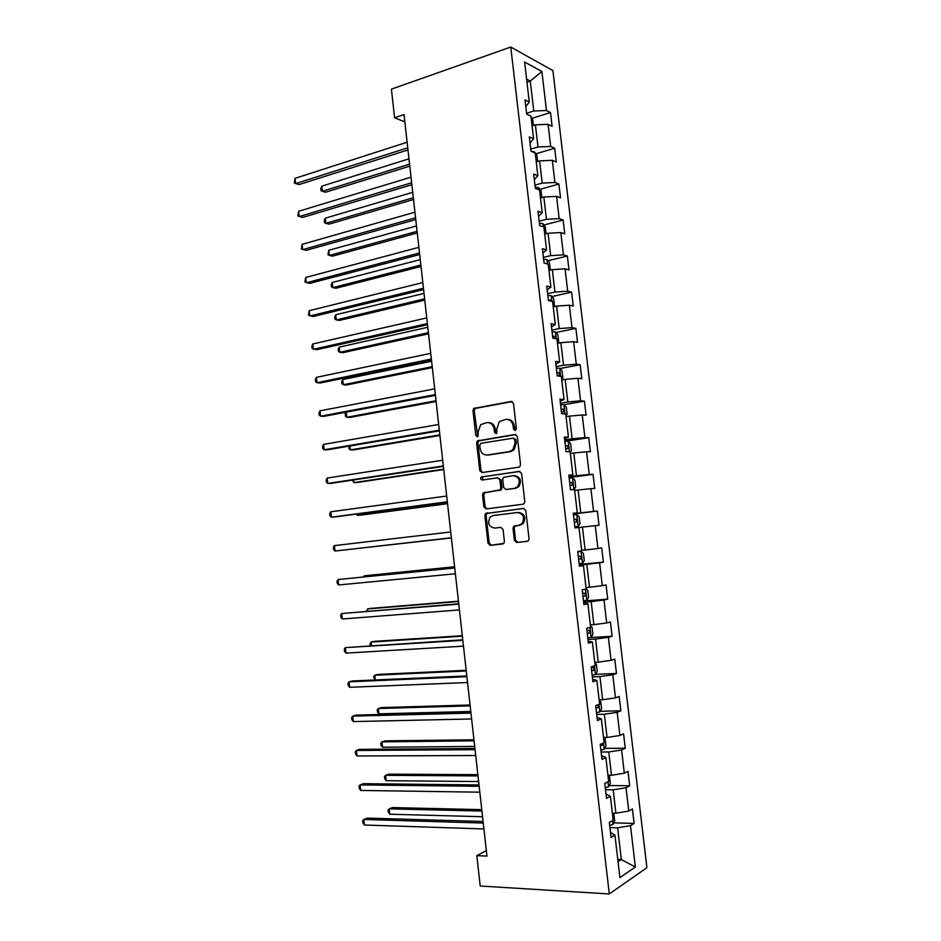 <?xml version="1.0" encoding="UTF-8"?>
<svg xmlns="http://www.w3.org/2000/svg" width="941" height="941" viewBox="0 0 941 941"><rect width="100%" height="100%" fill="white"/><g stroke="black" fill="none" stroke-linecap="round" stroke-linejoin="round"><path stroke-width="1.41" d="M515.139 430.531L516.397 428.637L513.504 403.466L511.163 401.466L473.782 408.418L472.982 410.641L475.77 435.307L477.358 436.706L478.04 436.365L478.204 431.648L480.663 424.662L486.779 422.603C490.731 422.391 493.178 424.532 494.096 429.014L494.46 432.237L496.072 433.648L496.777 433.283L496.93 428.543L499.365 421.556L505.67 419.404C509.704 419.18 512.198 421.333 513.127 425.85L513.504 429.108L515.139 430.531M514.374 540.334L516.715 542.486L527.219 541.346L528.477 540.663L529.042 538.722L525.796 510.528L523.443 508.411L485.497 513.574L484.862 515.586L487.991 543.228L490.273 545.357L503.847 543.369L504.411 541.428L503.059 529.501L500.753 527.372L494.601 528.089C488.685 526.713 487.203 523.043 490.155 517.091L493.178 515.515L517.432 512.527C523.408 513.798 524.984 517.456 522.161 523.502L518.891 525.254L513.598 526.372L513.01 528.348L514.374 540.334L515.574 540.193L517.903 542.334L527.466 541.298M510.763 47.05L391.409 89.16L394.597 117.79L404.03 114.614L486.956 856.087L476.828 855.628L480.216 886.022L609.298 893.95L510.763 47.05L552.908 70.587L646.902 867.684L609.298 893.95M518.714 467.23L519.855 466.642L520.526 464.548L517.303 436.518L514.962 434.483L477.393 440.894L476.652 443.046L479.757 470.524L482.027 472.558L518.714 467.23M521.549 473.476L524.772 501.588L524.161 503.6L522.961 504.235L486.144 508.905L483.874 506.823L482.533 495.025L483.192 492.966L500.142 489.838L500.788 487.791L499.894 479.898L497.589 477.828L482.251 480.004C480.686 479.651 480.322 478.687 481.145 477.111L519.197 471.394L521.549 473.476M613.732 822.846L634.105 823.422L632.399 808.931L628.776 811.048L626.036 787.758L629.682 785.77L627.976 771.314L624.33 773.22L621.601 749.989L625.259 748.224L623.565 733.815L619.896 735.486L617.178 712.325L620.86 710.796L619.166 696.434L615.485 697.869L612.767 674.779L616.473 673.474L614.779 659.147L611.074 660.37L608.368 637.339L612.097 636.257L610.415 621.966L606.674 622.966L603.981 600.005L607.721 599.146L606.051 584.902L602.299 585.678L599.605 562.789L603.369 562.142L601.699 547.944L597.935 548.497L595.253 525.666L599.029 525.243L597.37 511.081L593.571 511.422L590.901 488.661L594.7 488.45L593.042 474.335L589.231 474.452L586.561 451.751L590.395 451.762L588.737 437.683L584.902 437.589L582.244 414.957L586.09 415.181L584.432 401.148L580.585 400.831L577.927 378.27L581.797 378.705L580.15 364.708L576.28 364.179L573.634 341.677L577.515 342.336L575.88 328.374L571.987 327.633L569.352 305.202L573.245 306.06L571.61 292.145L567.705 291.192L565.071 268.82L568.999 269.902L567.364 256.011L563.436 254.858L560.812 232.545L564.753 233.839L563.13 219.994L559.177 218.63L556.566 196.375L560.518 197.869L558.895 184.071L554.931 182.495L552.32 160.311L556.307 162.017L554.684 148.243L550.697 146.467L548.097 124.341L552.096 126.259L550.485 112.532L546.474 110.544L541.887 71.504L524.607 62.024L529.277 102.016L525.019 99.911L526.678 114.132L530.936 116.155L533.582 138.821L529.336 136.927L531.006 151.195L535.241 153.007L537.887 175.732L533.676 174.061L535.347 188.376L539.558 189.964L542.216 212.76L538.017 211.302L539.699 225.664L543.886 227.028L546.556 249.894L542.381 248.659L544.063 263.057L548.227 264.198L550.908 287.123L546.745 286.123L548.438 300.555L550.814 300.003L548.368 299.979M634.105 823.422L630.494 825.633L635.351 867.037L619.896 877.612L614.932 835.126L611.085 837.478L609.333 822.434L613.191 820.176L610.391 796.274L606.522 798.38L604.769 783.371L608.651 781.359L605.875 757.529L601.969 759.399L600.229 744.437L604.134 742.661L601.358 718.9L597.441 720.535L595.7 705.609L599.629 704.08L596.853 680.39L592.912 681.778L591.183 666.91L595.135 665.605L592.371 641.997L588.407 643.15L586.678 628.317L590.654 627.259L587.902 603.71L583.914 604.628L582.185 589.842L586.184 589.019L583.444 565.541L579.433 566.223L577.715 551.485L581.726 550.885L578.986 527.478L574.963 527.925L573.245 513.233L577.28 512.869L574.563 489.532L570.505 489.755L568.799 475.099L572.857 474.97L570.14 451.704L566.07 451.692L564.365 437.083L568.446 437.177L565.729 413.981L561.636 413.734L559.942 399.172L564.035 399.502L561.33 376.365L557.225 375.906L555.531 361.379L559.648 361.932L556.954 338.866L552.826 338.172L551.132 323.692L555.272 324.48L552.59 301.485L548.438 300.555M605.51 789.746L613.179 789.84L615.92 813.2L612.368 813.118M615.92 813.2L628.776 811.048M613.179 789.84L626.036 787.758M610.391 796.274L606.016 794.016M601.111 752.024L608.756 751.977L611.485 775.266L607.945 775.243L609.462 776.172L610.309 783.371L608.592 786.758L607.992 781.7M611.485 775.266L624.33 773.22M608.756 751.977L621.601 749.989M605.875 757.529L601.534 755.67M596.723 714.407L604.334 714.231L607.051 737.45L603.534 737.485M607.051 737.45L619.896 735.486M604.334 714.231L617.178 712.325M601.358 718.9L597.076 717.43M592.348 676.897L599.935 676.591L602.64 699.739L599.135 699.845M602.64 699.739L615.485 697.869M599.935 676.591L612.767 674.779M596.853 680.39L592.63 679.308M587.984 639.492L595.547 639.057L598.241 662.135L594.747 662.299M598.241 662.135L611.074 660.37M595.547 639.057L608.368 637.339M592.371 641.997L588.196 641.303M583.632 602.205L591.171 601.628L593.865 624.648L590.372 624.871M593.865 624.648L606.674 622.966M591.171 601.628L603.981 600.005M587.902 603.71L583.773 603.404M579.291 565.023L586.808 564.306L589.489 587.266L586.008 587.549M589.489 587.266L602.299 585.678M586.808 564.306L599.605 562.789M583.444 565.541L579.362 565.612M578.997 527.489L582.455 527.101L585.126 549.991L581.667 550.344M585.126 549.991L597.935 548.497M582.455 527.101L595.253 525.666M574.669 490.449L578.115 490.002L580.785 512.821L573.304 513.715M580.785 512.821L593.571 511.422M578.115 490.002L590.901 488.661M577.28 512.869L573.281 513.48M570.352 453.515L573.787 453.009L576.445 475.758L568.999 476.781M576.445 475.758L589.231 474.452M573.787 453.009L586.561 451.751M572.857 474.97L568.905 475.946M566.047 416.687L569.47 416.122L572.116 438.812L564.694 439.953M572.116 438.812L584.902 437.589M569.47 416.122L582.244 414.957M568.446 437.177L564.529 438.53M561.753 379.964L565.165 379.341L567.811 401.96L560.413 403.242M567.811 401.96L580.585 400.831M565.165 379.341L577.927 378.27M564.035 399.502L560.177 401.231M557.472 343.347L560.871 342.665L563.518 365.226L556.143 366.625M563.518 365.226L576.28 364.179M560.871 342.665L573.634 341.677M559.648 361.932L555.837 364.026M553.214 306.837L556.601 306.096L559.225 328.585L551.885 330.126M559.225 328.585L571.987 327.633M556.601 306.096L569.352 305.202M555.272 324.48L551.508 326.939M548.956 270.432L552.332 269.632L554.955 292.051L547.638 293.721M554.955 292.051L567.705 291.192M552.332 269.632L565.071 268.82M550.908 287.123L547.192 289.957M544.71 234.133L548.074 233.262L550.697 255.634L543.404 257.422M550.697 255.634L563.436 254.858M548.074 233.262L560.812 232.545M546.556 249.894L542.898 253.082M540.487 197.928L543.839 197.01L546.45 219.312L539.181 221.217M546.45 219.312L559.177 218.63M543.839 197.01L556.566 196.375M542.216 212.76L538.605 216.312M536.264 161.828L539.605 160.852L542.204 183.095L534.97 185.13M542.204 183.095L554.931 182.495M539.605 160.852L552.32 160.311M537.887 175.732L534.323 179.649M532.065 125.835L535.394 124.8L537.981 146.972L530.771 149.137M537.981 146.972L550.697 146.467M535.394 124.8L548.097 124.341M533.582 138.821L530.065 143.091M526.96 82.138L530.265 81.032L533.77 110.967L526.584 113.249M533.77 110.967L546.474 110.544M526.607 79.103L530.265 81.032L541.887 71.504M529.277 102.016L525.807 106.639M486.332 850.605L476.828 855.628M394.597 117.79L404.842 121.871M617.767 859.392L621.342 859.545L617.625 827.821L609.933 827.586M618.049 861.709L621.342 859.545L635.351 867.037M617.625 827.821L630.494 825.633M614.932 835.126L610.497 832.479M531.912 118.366L550.485 112.532M535.923 153.806L554.684 148.243M539.934 189.353L558.895 184.071M543.945 224.993L563.13 219.994M547.944 260.739L567.364 256.011M551.955 296.568L571.61 292.145M555.955 332.514L575.88 328.374M559.942 368.543L580.15 364.708M565.917 415.593L567.152 414.158L566.329 407.159L563.894 404.665L584.432 401.148M570.187 452.127L571.41 450.598L570.587 443.587L568.164 441.2L564.871 441.388L588.737 437.683M569.093 477.605L593.042 474.335M573.328 513.951L597.37 511.081M579.221 564.435L603.369 562.142M583.491 601.017L607.721 599.146M590.336 637.551L612.097 636.257M595.559 674.356L616.473 673.474M600.111 711.302L620.86 710.796M604.663 748.377L625.259 748.224M609.203 785.559L629.682 785.77M515.492 430.425L514.327 425.897C513.515 421.709 511.245 419.533 507.517 419.38M488.555 422.591C492.249 422.709 494.507 424.861 495.307 429.061L496.448 433.53M512.198 401.584L475.017 408.488L474.217 410.711L477.746 436.577M515.856 434.566L478.628 440.906L477.887 443.058L480.992 470.5L482.545 472.488M514.703 439.6L513.068 438.165L480.945 443.305L479.734 445.164L480.11 448.539C481.004 452.997 483.427 455.15 487.379 455.009L509.363 451.633L512.845 449.822L515.092 443.035L514.703 439.6L515.891 439.623L513.515 438.177M515.891 439.623L516.291 443.046L514.045 449.833L510.563 451.633L488.602 455.009M497.965 477.816L501.106 479.851L502 487.732L501.353 489.779L484.415 492.908L483.756 494.954L485.097 506.74L486.885 508.81M519.914 471.429L483.109 476.699L482.38 477.075L482.921 479.91M514.562 488.32L517.656 486.685C520.691 480.58 519.173 476.899 513.104 475.64L503.411 477.428L502.753 479.498L503.647 487.403L505.964 489.485L515.75 488.261L518.844 486.626C521.879 480.533 520.361 476.852 514.304 475.605M506.858 489.438L505.964 489.485M515.75 488.261L507.164 489.426M518.62 512.433C524.596 513.704 526.172 517.35 523.337 523.384L520.079 525.137L514.798 526.254L514.209 528.219L515.574 540.193M501.024 527.36L494.601 528.089M523.902 508.411L486.72 513.48L486.085 515.492L489.214 543.075L491.484 545.204L502.882 543.969M533.394 125.424L532.688 119.413L531.053 117.237M408.982 158.829L321.81 186.153L322.363 191.282L325.598 192.211L409.794 166.145M321.81 186.153L320.822 188.635L321.046 190.682L322.363 191.282L409.582 164.193M407.747 147.808L295.615 183.624L295.051 178.343L407.124 142.22M407.982 149.937L299.05 184.601L294.321 183.024L295.051 178.343M537.605 161.44L536.852 155.03L534.359 151.795L531.406 151.372M412.723 192.34L325.28 218.183L325.833 223.323L329.068 224.134L413.522 199.504M325.28 218.183L324.28 220.606L324.504 222.652L325.833 223.323L413.322 197.728M541.828 197.563L541.028 190.741L538.546 187.612L535.217 187.271M416.487 225.946L328.75 250.294L329.315 255.446L332.538 256.152L417.263 232.945M328.75 250.294L327.974 254.705L329.315 255.446L417.086 231.333M411.652 182.766L299.156 216.595L298.591 211.302L411.029 177.167M411.876 184.707L302.579 217.453L297.85 215.912L298.591 211.302M415.569 217.83L302.696 249.647L302.132 244.342L414.946 212.196M415.769 219.582L306.107 250.388L301.391 248.894L302.132 244.342M545.439 233.944L546.027 233.45L545.215 226.558L542.745 223.523L539.416 223.264M420.251 259.634L332.244 282.488L332.796 287.652L336.008 288.24L421.015 266.479M332.244 282.488L331.232 284.77L331.455 286.829L332.796 287.652L420.85 265.044M549.109 270.396L550.226 269.397L549.415 262.468L546.944 259.551L543.627 259.363M424.026 293.416L335.737 314.753L336.29 319.94L339.501 320.41L424.779 300.097M335.737 314.753L334.714 316.976L334.937 319.046L336.29 319.94L424.638 298.826M553.19 306.637L554.437 305.425L553.626 298.485L551.167 295.674L547.85 295.556M427.814 327.28L339.242 347.111L339.795 352.31L342.995 352.663L428.543 333.808M551.638 301.273L550.814 300.003M339.242 347.111L338.207 349.264L338.431 351.334L339.795 352.31L428.426 332.714M419.51 252.976L306.248 282.782L305.684 277.466L418.874 247.342M419.686 254.541L309.66 283.406L304.931 281.947L305.684 277.466M423.45 288.228L309.812 316.011L309.248 310.683L422.815 282.571M423.603 289.605L313.212 316.517L308.483 315.094L309.248 310.683M427.402 323.575L313.388 349.323L312.812 343.983L426.767 317.905M427.532 324.763L316.776 349.699L312.047 348.335L311.824 346.194L312.812 343.983M557.413 342.853L558.66 341.571L557.848 334.608L555.402 331.902L552.085 331.855M431.613 361.238L342.747 379.552L343.312 384.751L346.5 384.998L432.319 367.602M555.778 338.666L555.084 336.278L552.602 336.29M342.747 379.552L341.712 381.634L341.936 383.705L343.312 384.751L432.225 366.684M431.366 359.015L316.976 382.728L316.399 377.365L430.731 353.334M431.472 360.015L320.352 382.987L316.976 382.728L315.623 381.646L315.388 379.517L316.399 377.365M561.659 379.176L562.894 377.811L562.083 370.825L559.648 368.237L556.331 368.272M346.276 412.146L346.829 417.286L350.017 417.416L436.118 401.489M557.178 375.518L559.413 375.412L559.366 372.671L556.849 372.707M346.229 412.158L345.229 414.087L345.453 416.169L346.829 417.286L436.036 400.748M435.342 394.561L320.563 416.216L319.987 410.841L434.707 388.856M435.424 395.361L323.927 416.345L320.563 416.216L319.199 415.063L318.975 412.911L319.987 410.841M563.894 404.665L560.589 404.771M349.946 445.999L350.37 449.904L353.534 449.916L439.918 435.46M561.448 412.04L563.671 411.911L563.647 409.159L561.118 409.229M348.993 446.152L348.97 448.704L350.37 449.904L439.847 434.907M439.329 430.202L324.163 449.786L323.586 444.399L438.682 424.485M439.388 430.813L327.527 449.798L324.163 449.786L322.787 448.551L322.563 446.399L323.586 444.399M353.616 479.934L353.91 482.604L357.062 482.498L443.729 469.535M565.717 448.681L567.952 448.516L567.952 445.752L565.388 445.858M352.369 480.122L353.91 482.604L443.681 469.147M443.317 465.948L327.774 483.451L327.197 478.052L442.682 460.208M443.364 466.36L331.126 483.345L327.774 483.451L326.386 482.133L326.162 479.981L327.197 478.052M573.857 489.579L575.68 487.156L574.857 480.11L572.446 477.852L569.152 478.11M357.298 513.974L357.451 515.386L360.603 515.162L447.54 503.694M569.999 485.415L572.234 485.215L572.257 482.451L569.67 482.592M356.133 514.127L357.451 515.386L447.516 503.494M447.328 501.788L331.397 517.197L330.809 511.786L446.681 496.036M447.351 502.012L334.737 516.974L331.397 517.197L329.997 515.809L329.773 513.645L330.809 511.786M578.115 526.395L574.833 526.76L578.115 526.395L579.962 523.808L579.138 516.75L576.739 514.598L573.445 514.939M361.003 548.097L451.374 537.946M576.198 519.185L573.975 519.432L576.586 519.256L576.539 522.02L574.304 522.267M360.874 548.109L451.374 537.923M451.351 537.734L335.02 551.05L334.443 545.615L450.704 531.959M451.351 537.758L335.02 551.05L333.62 549.568L333.385 547.403L334.443 545.615M579.138 563.73L582.432 563.283L584.267 560.565L583.432 553.496L581.044 551.45L577.762 551.861M581.044 551.45L577.75 551.802M454.597 566.776L367.143 575.48L364.014 575.916L364.108 576.821M578.621 559.213L580.844 558.942L580.915 556.155L578.28 556.366M454.609 566.905L364.014 575.916L363.367 576.892M454.715 567.846L338.078 579.527L454.738 567.988M338.666 584.973L337.243 583.42L337.019 581.244L338.078 579.527L338.666 584.973L455.385 573.775M586.125 589.031L587.749 590.336L588.572 597.441L586.749 600.276L583.467 600.793M458.443 601.193L370.707 608.38L367.59 608.933L367.825 611.109M582.938 596.276L585.173 595.959L585.255 593.171L582.608 593.418M458.479 601.499L367.59 608.933L366.555 611.215M458.738 603.781L341.724 613.532L458.773 604.122M342.312 618.99L340.889 617.355L340.654 615.179L341.724 613.532L342.312 618.99L459.42 609.921M590.513 626.106L592.065 627.294L592.889 634.41L591.077 637.375L587.807 637.974M462.302 635.704L374.283 641.362L371.166 642.044L371.542 645.491M587.278 633.446L589.501 633.081L589.619 630.294L586.937 630.576M462.36 636.198L371.166 642.044L370.06 643.573L370.272 645.573M462.76 639.809L345.382 647.631L462.831 640.351M345.97 653.101L344.535 651.384L344.3 649.196L345.382 647.631L345.97 653.101L463.478 646.161M594.853 663.24L596.394 664.346L597.229 671.486L595.43 674.579L592.16 675.262M466.171 670.298L377.87 674.438L374.765 675.238L375.271 679.967M591.63 670.71L593.853 670.321L593.983 667.51L591.289 667.839M466.254 670.98L374.765 675.238L373.648 676.697L374.859 679.99M466.807 675.944L352.346 680.978L349.052 681.825L466.889 676.685M349.64 687.306L348.194 685.495L347.958 683.307L349.052 681.825L349.64 687.306L467.536 682.519M599.205 700.48L600.734 701.515L601.581 708.679L599.782 711.902L596.523 712.655M470.053 704.997L381.47 707.597L378.364 708.514L378.941 713.854L470.782 711.467M595.982 708.091L598.205 707.667L598.358 704.844L597.711 704.821M470.147 705.868L378.364 708.514L377.235 709.902L377.47 712.031L378.941 713.854M470.853 712.172L356.016 715.125L352.722 716.101L470.959 713.113M353.31 721.594L351.863 719.7L351.628 717.513L352.722 716.101L353.31 721.594L471.617 718.971M603.569 737.826L605.098 738.791L605.933 745.966L604.157 749.318L600.899 750.153M473.946 739.791L385.069 740.838L381.975 741.873L382.552 747.225L474.687 746.448M600.358 745.59L602.581 745.107L603.228 743.072M474.064 740.838L381.975 741.873L380.834 743.19L381.07 745.331L382.552 747.225M474.923 748.507L359.685 749.365L356.416 750.459L475.052 749.659M357.004 755.976L355.533 754L355.298 751.8L356.416 750.459L357.004 755.976L475.699 755.517M608.592 786.758L605.286 787.77M477.852 774.666L388.68 774.161L385.598 775.325L386.175 780.689L478.616 781.536M605.357 783.065L607.604 781.9M477.981 775.913L385.598 775.325L384.457 776.572L384.681 778.713L386.175 780.689M478.993 784.947L363.379 783.688L360.109 784.923L479.145 786.3M360.697 790.452L359.227 788.393L358.98 786.182L360.109 784.923L360.697 790.452L479.804 792.181M612.862 813.13L613.85 813.659L614.696 820.881L612.944 824.492L609.686 825.492M481.757 809.648L392.303 807.578L389.233 808.86L389.809 814.236L482.545 816.717M481.921 811.071L389.233 808.86L388.068 810.025L388.304 812.177L389.809 814.236M483.086 821.481L367.072 818.117L363.814 819.47L483.251 823.046M364.402 825.022L362.92 822.869L362.685 820.658L363.814 819.47L364.402 825.022L483.909 828.939M514.327 425.897L513.127 425.85M495.672 432.272L494.46 432.237M495.307 429.061L494.096 429.014M477.005 435.342L475.77 435.307M474.217 410.711L472.982 410.641M475.946 408.041L474.699 407.959M512.057 401.525L511.163 401.466M514.692 429.155L513.504 429.108M480.992 470.5L479.757 470.524M477.887 443.058L476.652 443.046M479.616 440.423L478.381 440.4M515.633 434.507L514.962 434.483M510.563 451.633L509.363 451.633M516.291 443.046L515.092 443.035M485.097 506.74L483.874 506.823M483.756 494.954L482.533 495.025M485.497 492.355L484.274 492.414M500.236 490.367L499.024 490.426M502 487.732L500.788 487.791M501.106 479.851L499.894 479.898M483.109 476.699L481.886 476.734M514.209 528.219L513.01 528.348M515.997 525.607L514.798 525.737M520.079 525.137L518.891 525.254M491.484 545.204L490.273 545.357M489.214 543.075L487.991 543.228M486.085 515.492L484.862 515.586M487.826 512.904L486.603 512.998M517.903 542.334L516.715 542.486M534.523 152.701L534.417 151.866M538.84 189.694L538.605 187.682M543.18 226.793L542.804 223.605M547.521 264.009L547.015 259.622M551.885 301.32L551.226 295.745M548.427 300.438L550.603 299.956M556.249 338.748L555.461 331.973M552.649 336.678L554.837 336.231M560.636 376.294L559.707 368.296M556.896 373.024L559.083 372.612M565.035 413.934L563.965 404.724M561.142 409.476L563.353 409.1M569.446 451.704L568.223 441.258M565.412 446.022L567.623 445.693M573.869 489.555L572.504 477.899M569.681 482.686L571.905 482.392M578.162 526.325L576.798 514.645M582.479 563.212L581.103 551.497M578.609 559.154L580.844 558.942M586.796 600.205L585.502 589.16M582.926 596.135L585.173 595.959M591.124 637.304L589.972 627.435M587.255 633.222L589.501 633.081M595.477 674.509L594.465 665.828M591.595 670.415L593.853 670.321M599.829 711.819L598.958 704.338M595.947 707.726L598.205 707.667M604.204 749.236L603.475 742.955M600.311 745.131L602.581 745.107M606.145 782.665L606.969 782.677M612.979 824.398L612.532 820.552M475.017 408.488L473.782 408.418M478.628 440.906L477.393 440.894M514.045 449.833L512.845 449.822M484.415 492.908L483.192 492.966M501.353 489.779L500.142 489.838M482.38 477.075L481.145 477.111M518.844 486.626L517.656 486.685M514.798 526.254L513.598 526.372M523.337 523.384L522.161 523.502M486.72 513.48L485.497 513.574M552.661 336.784L555.084 336.278M556.907 373.13L559.366 372.671M561.154 409.582L563.647 409.159M565.423 446.14L567.952 445.752M569.693 482.792L572.257 482.451M573.986 519.55L576.586 519.256M578.292 556.413L580.915 556.155M583.338 593.324L585.255 593.171M588.348 630.364L589.619 630.294M592.995 667.557L593.983 667.51M597.606 704.868L598.358 704.844"/></g></svg>
